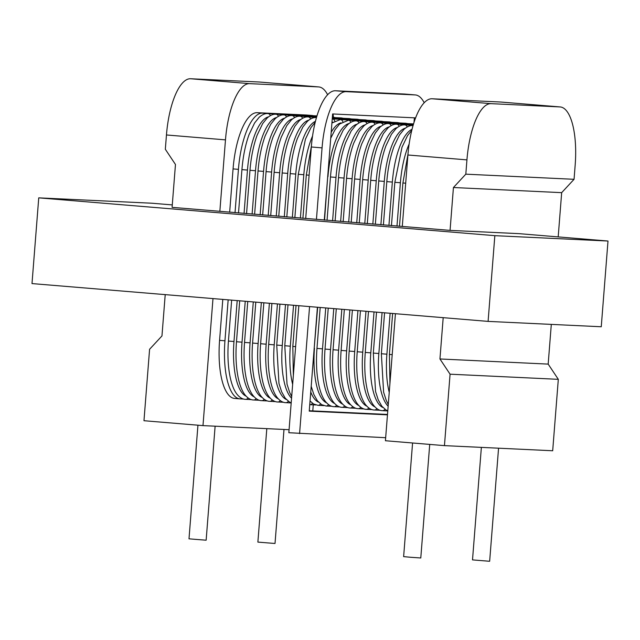 <?xml version="1.0" encoding="UTF-8"?>
<svg xmlns="http://www.w3.org/2000/svg" width="640" height="640" viewBox="0 0 640 640"><rect width="100%" height="100%" fill="white"/><g stroke="black" fill="none" stroke-linecap="round" stroke-linejoin="round"><path stroke-width="0.96" d="M395.424 313.712L385.424 440.736L444.448 445.632L552.688 450.76L558.312 379.328L548.176 364.104L551.304 324.392M558.192 236.904L561.672 192.656L574.056 179.304L575.176 165.016A57.328 19.688 94.7 0 0 560.232 106.944A57.328 19.688 94.7 0 0 559.992 106.928L491.12 103.664A57.328 19.688 94.7 0 0 466.936 159.88L407.912 154.992A57.328 19.688 -85.3 0 1 432.096 98.768L500.968 102.04A57.328 19.688 -85.3 0 1 501.208 102.056L560.232 106.944M312.784 410.92L313.264 404.824M574.056 179.304L465.816 174.168L466.936 159.88M407.912 154.992L402.28 226.56M219.84 211.44L225.48 139.864L166.456 134.968L165.328 149.256L175.464 164.48L172.088 207.344L173.816 207.624M165.216 294.624L161.968 335.928L149.584 349.28L143.968 420.72L202.984 425.616L212.984 298.584M173.832 207.488L450.064 230.384L453.432 187.52L465.816 174.168M444.448 445.632L450.072 374.192L439.944 358.968L443.192 317.672M450.064 230.384L518.936 233.648L608 241.032L494.84 235.664L38.744 197.856L32 283.584L488.096 321.392L601.256 326.76L608 241.032M172.28 204.912L151.904 203.224L38.744 197.856M561.672 192.656L453.432 187.52M548.176 364.104L439.944 358.968M558.312 379.328L450.072 374.192M429.72 444.408L420.784 557.976L410.704 557.28L403.632 556.624L412.576 442.984M498.56 448.192L489.656 561.248L489.136 561.24L472.512 559.896L481.368 447.376M494.84 235.664L488.096 321.392M289.08 429.696L202.984 425.616M327.632 94.76A57.328 19.688 94.7 0 0 318.776 86.928A57.328 19.688 94.7 0 0 318.536 86.912L249.656 83.648A57.328 19.688 94.7 0 0 225.48 139.864M333.44 117.256A57.328 19.688 94.7 0 0 333.024 113.976M313.392 115.736A57.328 19.688 94.7 0 0 312.048 115.488A57.328 19.688 94.7 0 0 311.808 115.472L262.608 113.136A57.328 19.688 94.7 0 0 238.432 169.352L233.064 168.904L229.656 212.256M222.8 299.4L219.576 340.352A57.328 19.688 -85.3 0 0 234.52 398.424L239.888 398.864A57.328 19.688 94.7 0 0 240.12 398.88L243.712 399.056M311.808 115.472L306.448 115.024A57.328 19.688 -85.3 0 1 306.68 115.04L312.048 115.488M306.448 115.024L257.248 112.688A57.328 19.688 -85.3 0 0 233.064 168.904M166.456 134.968A57.328 19.688 -85.3 0 1 190.632 78.752L259.512 82.024A57.328 19.688 -85.3 0 1 259.752 82.04L318.776 86.928M238.432 169.352L235.024 212.696M228.16 299.848L224.944 340.8A57.328 19.688 94.7 0 0 239.888 398.864M215.12 426.184L206.144 540.184L205.624 540.176L189 538.832L197.944 425.192M284 429.456L275.024 543.456L274.504 543.448L257.88 542.104L266.808 428.64M424.216 102.768A57.328 19.688 94.7 0 0 415.36 94.936A57.328 19.688 94.7 0 0 415.12 94.92L346.24 91.656A57.328 19.688 94.7 0 0 322.064 147.872L316.432 219.448M415.12 94.92L404.384 94.032A57.328 19.688 -85.3 0 1 404.624 94.048L415.36 94.936M322.064 147.872L311.328 146.984A57.328 19.688 -85.3 0 1 335.504 90.768L404.384 94.032M311.328 146.984L305.696 218.56M298.84 305.704L288.84 432.728L385.664 437.704M414.368 117.832L413.992 122.56M387.496 414.464L309.272 410.752M324.28 220.096L332.632 113.952L415.632 117.888M387.464 414.84L309.24 411.136L317.416 307.24M309.568 306.592L299.576 433.616M500.968 102.04L559.992 106.928M491.12 103.664L432.096 98.768M249.656 83.648L190.632 78.752M259.512 82.024L318.536 86.912M224.944 340.8L219.576 340.352M262.608 113.136L257.248 112.688M346.24 91.656L335.504 90.768M327.696 176.72L324.536 220.12M349.016 123.52A54.464 18.704 94.7 0 0 327.952 176.736M350.832 122.32A2.864 2.688 -87.3 0 0 348.376 120.248L339.624 123.992L335.08 129.632L330.72 138.232M317.68 307.264L314.2 348.168M314.464 348.184A54.464 18.704 94.7 0 0 326.576 402.824M398.728 122.92A2.864 2.688 -87.3 0 0 397.576 122.576L348.376 120.248M328.52 404.576A2.864 2.688 92.7 0 1 326.064 406.008L331.84 406.28M340.968 122.856A54.464 18.704 94.7 0 0 331.192 132.304M342.784 121.656A2.864 2.688 -87.3 0 0 340.328 119.576L331.92 123.008M310.744 392.024A54.464 18.704 94.7 0 0 318.528 402.16M390.68 122.256A2.864 2.688 -87.3 0 0 389.528 121.912L340.328 119.576M320.472 403.912A2.864 2.688 92.7 0 1 318.016 405.336L323.792 405.608M311.392 146.192L306.312 174.952L309.112 175.208M332.912 122.184A54.464 18.704 94.7 0 0 331.96 122.48M334.736 120.984A2.864 2.688 -87.3 0 0 332.28 118.912L332.24 118.912M295.616 346.656L292.824 346.4L296.04 305.472M310.016 401.28A54.464 18.704 94.7 0 0 310.48 401.496M382.632 121.584A2.864 2.688 -87.3 0 0 381.48 121.248L332.28 118.912M312.424 403.24A2.864 2.688 92.7 0 1 309.968 404.672L315.744 404.944M315.248 122.208L310.936 127.632L305.416 139.216L298.264 174.288L303.808 174.736L300.392 218.12M312.56 136.016A54.464 18.704 94.7 0 0 303.808 174.736M293.536 305.264L290.312 346.184L284.776 345.736L287.992 304.8M290.312 346.184A54.464 18.704 94.7 0 0 292.648 384.36M374.584 120.92A2.864 2.688 -87.3 0 0 373.432 120.576L332.264 118.624M316.184 117.576L316.48 117.592A2.864 2.688 -87.3 0 0 316.184 117.576C313.456 117.328 310.536 118.576 307.424 121.328L302.888 126.96L297.368 138.544C293.688 148.72 291.304 160.408 290.216 173.624L295.76 174.072L292.344 217.448M315.472 121.312A54.464 18.704 94.7 0 0 295.76 174.072M285.488 304.592L282.264 345.52L276.728 345.072L279.944 304.136M282.264 345.52A54.464 18.704 94.7 0 0 291.56 398.208M366.536 120.248A2.864 2.688 -87.3 0 0 365.376 119.912L332.288 118.344M310.592 118.984A2.864 2.688 -87.3 0 0 308.128 116.912C305.408 116.664 302.488 117.912 299.376 120.656L294.84 126.296L289.32 137.88C285.64 148.048 283.256 159.744 282.168 172.952L287.712 173.4L284.296 216.784M308.768 120.184A54.464 18.704 94.7 0 0 287.712 173.4M277.44 303.928L274.216 344.848L268.68 344.4L271.896 303.472M274.216 344.848A54.464 18.704 94.7 0 0 286.336 399.488M358.488 119.584A2.864 2.688 -87.3 0 0 357.328 119.24L332.312 118.056M288.28 401.24A2.864 2.688 92.7 0 1 285.824 402.672L291.184 402.92M302.536 118.312A2.864 2.688 -87.3 0 0 300.08 116.24C297.352 115.992 294.44 117.248 291.328 119.992L286.792 125.632L281.264 137.216C277.592 147.384 275.208 159.072 274.12 172.288L279.664 172.736L276.248 216.112M300.72 119.52A54.464 18.704 94.7 0 0 279.664 172.736M269.392 303.264L266.168 344.184L260.624 343.736L263.848 302.8M266.168 344.184A54.464 18.704 94.7 0 0 278.288 398.824M350.44 118.92A2.864 2.688 -87.3 0 0 349.28 118.576L332.328 117.776M280.232 400.576A2.864 2.688 92.7 0 1 277.776 402L283.544 402.272M294.488 117.648A2.864 2.688 -87.3 0 0 292.032 115.576C289.304 115.328 286.392 116.576 283.28 119.328L278.744 124.96L273.216 136.544C269.544 146.712 267.16 158.408 266.072 171.616L271.616 172.064L268.2 215.448M292.672 118.848A54.464 18.704 94.7 0 0 271.616 172.064M261.336 302.592L258.12 343.512L252.576 343.064L255.8 302.136M258.12 343.512A54.464 18.704 94.7 0 0 270.24 398.16M342.392 118.248A2.864 2.688 -87.3 0 0 341.232 117.912L332.352 117.488M272.184 399.904A2.864 2.688 92.7 0 1 269.72 401.336L275.496 401.608M286.44 116.984A2.864 2.688 -87.3 0 0 283.984 114.912C281.256 114.664 278.336 115.912 275.232 118.656L270.696 124.296L265.168 135.88C261.496 146.048 259.112 157.736 258.024 170.952L263.56 171.4L260.152 214.784M284.624 118.184A54.464 18.704 94.7 0 0 263.56 171.4M253.288 301.928L250.072 342.848L244.528 342.4L247.752 301.464M250.072 342.848A54.464 18.704 94.7 0 0 262.192 397.488M334.344 117.584A2.864 2.688 -87.3 0 0 333.184 117.24L332.376 117.2M264.136 399.24A2.864 2.688 92.7 0 1 261.672 400.664L267.448 400.944M278.392 116.312A2.864 2.688 -87.3 0 0 275.936 114.24C273.208 113.992 270.288 115.24 267.184 117.992L262.648 123.624L257.12 135.208C253.44 145.384 251.064 157.072 249.976 170.288L255.512 170.736L252.104 214.112M276.576 117.512A54.464 18.704 94.7 0 0 255.512 170.736M245.24 301.256L242.024 342.184L236.48 341.736L239.704 300.8M242.024 342.184A54.464 18.704 94.7 0 0 254.144 396.824M256.08 398.576A2.864 2.688 92.7 0 1 253.624 400L259.4 400.272M270.344 115.648A2.864 2.688 -87.3 0 0 267.888 113.576C265.16 113.328 262.24 114.576 259.136 117.32L254.6 122.96L249.072 134.544C245.392 144.712 243.016 156.408 241.928 169.616L247.464 170.064L244.056 213.448M268.528 116.848A54.464 18.704 94.7 0 0 247.464 170.064M237.192 300.592L233.976 341.512L228.432 341.064L231.656 300.136M233.976 341.512A54.464 18.704 94.7 0 0 246.096 396.152M248.032 397.904A2.864 2.688 92.7 0 1 245.576 399.336L251.352 399.608M358.88 122.984A2.864 2.688 -87.3 0 0 356.424 120.912C353.696 120.664 350.776 121.912 347.672 124.664L343.136 130.296L337.608 141.88C333.928 152.056 331.552 163.744 330.464 176.96L336 177.408L332.592 220.784M357.064 124.184A54.464 18.704 94.7 0 0 336 177.408M325.728 307.936L322.512 348.856L316.968 348.408L320.192 307.472M322.512 348.856A54.464 18.704 94.7 0 0 334.632 403.496M406.776 123.584A2.864 2.688 -87.3 0 0 405.624 123.248L356.424 120.912M336.568 405.248A2.864 2.688 92.7 0 1 334.112 406.672L339.888 406.944M366.928 123.656A2.864 2.688 -87.3 0 0 364.472 121.584C361.744 121.336 358.824 122.584 355.72 125.328L351.184 130.968L345.656 142.552C341.976 152.72 339.6 164.408 338.512 177.624L344.048 178.072L340.64 221.456M365.112 124.856A54.464 18.704 94.7 0 0 344.048 178.072M333.776 308.6L330.56 349.52L325.016 349.072L328.24 308.136M330.56 349.52A54.464 18.704 94.7 0 0 342.68 404.16M344.616 405.912A2.864 2.688 92.7 0 1 342.16 407.336L347.936 407.616M374.976 124.32A2.864 2.688 -87.3 0 0 372.52 122.248C369.792 122 366.872 123.248 363.768 126L359.232 131.632L353.704 143.216C350.032 153.384 347.648 165.08 346.56 178.288L352.096 178.736L348.688 222.12M373.16 125.52A54.464 18.704 94.7 0 0 352.096 178.736M341.824 309.264L338.608 350.184L333.064 349.736L336.288 308.808M338.608 350.184A54.464 18.704 94.7 0 0 350.728 404.832M352.672 406.576A2.864 2.688 92.7 0 1 350.208 408.008L355.984 408.28M383.024 124.992A2.864 2.688 -87.3 0 0 380.568 122.912C377.84 122.664 374.928 123.92 371.816 126.664L367.28 132.304L361.752 143.888C358.08 154.056 355.696 165.744 354.608 178.96L360.152 179.408L356.736 222.784M381.208 126.192A54.464 18.704 94.7 0 0 360.152 179.408M349.872 309.936L346.656 350.856L341.112 350.408L344.336 309.472M346.656 350.856A54.464 18.704 94.7 0 0 358.776 405.496M360.72 407.248A2.864 2.688 92.7 0 1 358.256 408.672L364.032 408.944M391.072 125.656A2.864 2.688 -87.3 0 0 388.616 123.584C385.888 123.336 382.976 124.584 379.864 127.328L375.328 132.968L369.8 144.552C366.128 154.72 363.744 166.416 362.656 179.624L368.2 180.072L364.784 223.456M389.256 126.856A54.464 18.704 94.7 0 0 368.2 180.072M357.928 310.6L354.704 351.52L349.16 351.072L352.384 310.144M354.704 351.52A54.464 18.704 94.7 0 0 366.824 406.16M368.768 407.912A2.864 2.688 92.7 0 1 366.312 409.344L372.08 409.616M399.128 126.32A2.864 2.688 -87.3 0 0 396.664 124.248C393.944 124 391.024 125.248 387.912 128L383.376 133.632L377.856 145.216C374.176 155.392 371.792 167.08 370.704 180.296L376.248 180.744L372.832 224.12M397.304 127.52A54.464 18.704 94.7 0 0 376.248 180.744M365.976 311.272L362.752 352.192L357.216 351.744L360.432 310.808M362.752 352.192A54.464 18.704 94.7 0 0 374.872 406.832M376.816 408.584A2.864 2.688 92.7 0 1 374.36 410.008L380.128 410.28M407.176 126.992A2.864 2.688 -87.3 0 0 404.72 124.92C401.992 124.672 399.072 125.92 395.96 128.664L391.424 134.304L385.904 145.888C382.224 156.056 379.84 167.744 378.752 180.96L384.296 181.408L380.88 224.792M405.352 128.192A54.464 18.704 94.7 0 0 384.296 181.408M374.024 311.936L370.8 352.856L365.264 352.408L368.48 311.48M370.8 352.856A54.464 18.704 94.7 0 0 382.92 407.496M384.864 409.248A2.864 2.688 92.7 0 1 382.408 410.672L387.768 410.928M412.768 125.584L413.064 125.6A2.864 2.688 -87.3 0 0 412.768 125.584C410.04 125.336 407.12 126.584 404.008 129.336L399.472 134.968L393.952 146.552C390.272 156.72 387.888 168.416 386.8 181.624L392.344 182.072L388.928 225.456M412.056 129.312A54.464 18.704 94.7 0 0 392.344 182.072M382.072 312.6L378.848 353.52L373.312 353.072L376.528 312.144M378.848 353.52A54.464 18.704 94.7 0 0 388.144 406.216M411.832 130.216L407.52 135.64L402 147.224L394.848 182.296L400.392 182.744L396.976 226.12M409.144 144.024A54.464 18.704 94.7 0 0 400.392 182.744M390.12 313.272L386.896 354.192L381.36 353.744L384.576 312.808M386.896 354.192A54.464 18.704 94.7 0 0 389.232 392.368M407.976 154.2L402.904 182.96L405.696 183.216M392.2 354.664L389.408 354.408L392.632 313.48M397.576 122.576L399.848 122.976M326.064 406.008L321.68 404.696L317.432 400.864L313.848 394.504L311.2 386.304M389.528 121.912L391.8 122.304M318.016 405.336L313.632 404.032L310.04 401M306.312 174.952L302.904 218.328M381.48 121.248L383.752 121.64M293.352 375.424L292.824 346.4M298.264 174.288L294.856 217.656M373.432 120.576L375.704 120.968M291.696 396.496L289.696 392.504L287.024 384.192L284.776 345.736M290.216 173.624L286.808 216.992M365.376 119.912L367.656 120.304M291.192 402.816L289.48 402.032L285.24 398.2L281.648 391.832L278.976 383.528L276.728 345.072M282.168 172.952L278.76 216.32M316.568 117.312L308.128 116.912M357.328 119.24L359.608 119.64M285.824 402.672C282.848 402.648 279.976 400.936 277.192 397.528C274.648 394.288 272.56 389.4 270.928 382.856C268.344 371.888 267.592 359.072 268.68 344.4M274.12 172.288L270.704 215.656M316.648 117.032L300.08 116.24M349.28 118.576L351.56 118.968M277.776 402C274.8 401.976 271.928 400.264 269.144 396.864C266.6 393.624 264.512 388.736 262.88 382.192C260.296 371.224 259.544 358.4 260.624 343.736M266.072 171.616L262.656 214.992M316.728 116.744L292.032 115.576M341.232 117.912L343.504 118.304M269.72 401.336C266.752 401.312 263.88 399.6 261.096 396.2C258.552 392.952 256.464 388.064 254.832 381.528C252.24 370.552 251.496 357.736 252.576 343.064M258.024 170.952L254.608 214.32M316.816 116.464L283.984 114.912M333.184 117.24L335.456 117.632M261.672 400.664C258.704 400.648 255.832 398.936 253.048 395.528C250.504 392.288 248.416 387.4 246.784 380.856C244.192 369.888 243.448 357.072 244.528 342.4M249.976 170.288L246.56 213.656M316.904 116.184L275.936 114.24M253.624 400C250.656 399.976 247.784 398.264 245 394.864C242.456 391.624 240.368 386.728 238.728 380.192C236.144 369.216 235.4 356.4 236.48 341.736M241.928 169.616L238.512 212.984M316.984 115.904L267.888 113.576M245.576 399.336C242.608 399.312 239.728 397.6 236.952 394.192C234.4 390.952 232.312 386.064 230.68 379.52C228.096 368.552 227.344 355.736 228.432 341.064M330.464 176.96L327.048 220.328M405.624 123.248L407.896 123.64M334.112 406.672C331.144 406.648 328.264 404.936 325.488 401.536C322.936 398.296 320.848 393.4 319.216 386.864C316.632 375.888 315.88 363.072 316.968 348.408M338.512 177.624L335.096 220.992M413.568 123.912L364.472 121.584M342.16 407.336C339.192 407.32 336.32 405.608 333.536 402.2C330.992 398.96 328.904 394.072 327.264 387.528C324.68 376.56 323.928 363.744 325.016 349.072M346.56 178.288L343.144 221.664M413.488 124.192L372.52 122.248M350.208 408.008C347.24 407.984 344.368 406.272 341.584 402.872C339.04 399.632 336.952 394.736 335.32 388.2C332.728 377.224 331.984 364.408 333.064 349.736M354.608 178.96L351.192 222.328M413.4 124.472L380.568 122.912M358.256 408.672C355.288 408.648 352.416 406.936 349.632 403.536C347.088 400.296 345 395.408 343.368 388.864C340.776 377.896 340.032 365.072 341.112 350.408M362.656 179.624L359.24 222.992M413.312 124.752L388.616 123.584M366.312 409.344C363.336 409.32 360.464 407.608 357.68 404.2C355.136 400.96 353.048 396.072 351.416 389.528C348.832 378.56 348.08 365.744 349.16 351.072M370.704 180.296L367.296 223.664M413.232 125.032L396.664 124.248M374.36 410.008C371.384 409.984 368.512 408.272 365.728 404.872C363.184 401.632 361.096 396.736 359.464 390.2C356.88 379.232 356.128 366.408 357.216 351.744M378.752 180.96L375.344 224.328M413.152 125.32L404.72 124.92M382.408 410.672C379.44 410.656 376.56 408.944 373.776 405.536C371.232 402.296 369.144 397.408 367.512 390.864C364.928 379.896 364.176 367.08 365.264 352.408M386.8 181.624L383.392 225M387.784 410.816L386.064 410.04L381.824 406.208L378.232 399.84L375.56 391.536L373.312 353.072M394.848 182.296L391.44 225.664M388.28 404.504L386.28 400.504L383.608 392.2L381.36 353.744M402.904 182.96L399.488 226.328M389.936 383.432L389.408 354.408"/></g></svg>
